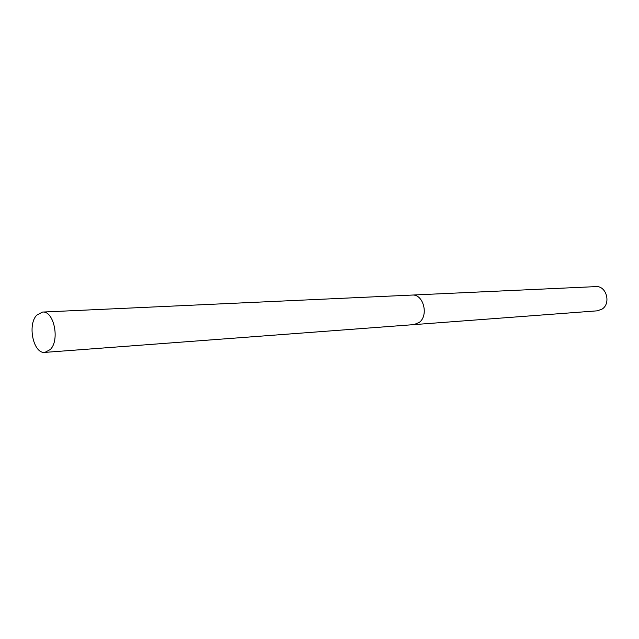 <?xml version="1.0" encoding="UTF-8"?>
<svg xmlns="http://www.w3.org/2000/svg" width="639" height="639" viewBox="0 0 639 639"><rect width="100%" height="100%" fill="white"/><g stroke="black" fill="none" stroke-linecap="round" stroke-linejoin="round"><path stroke-width="0.96" d="M413.864 324.628L597.361 310.826L602.289 308.972C611.283 303.094 606.211 285.521 595.891 286.615L412.075 295.066M412.155 295.066C423.337 293.788 429.001 315.323 419.28 322.415L413.952 324.62L419.28 322.415C429.001 315.323 423.337 293.788 412.155 295.066L42.486 312.072L36.727 315.155C27.142 324.924 33.492 354.126 44.922 352.385L50.305 349.517C60.082 340.076 53.828 310.482 42.486 312.072M413.952 324.62L44.922 352.385"/></g></svg>
